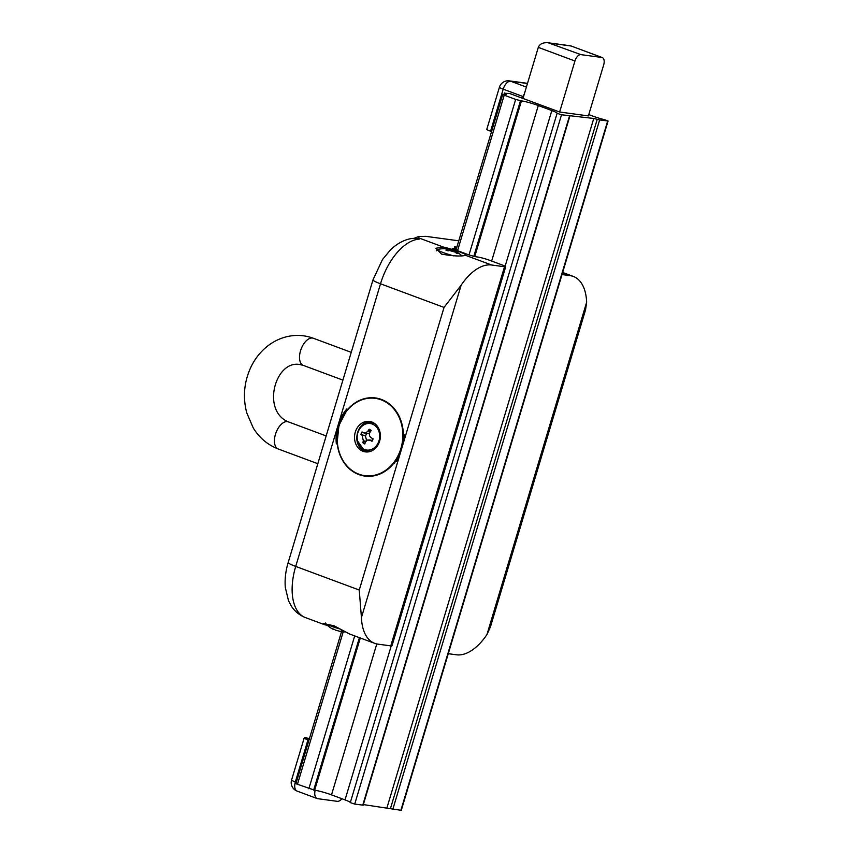 <?xml version="1.0" encoding="UTF-8"?>
<svg xmlns="http://www.w3.org/2000/svg" width="853" height="853" viewBox="0 0 853 853"><rect width="100%" height="100%" fill="white"/><g stroke="black" fill="none" stroke-linecap="round" stroke-linejoin="round"><path stroke-width="1.28" d="M588.773 114.601L592.878 116.125A12.656 1.279 16.7 0 0 604.67 119.74L608.082 121.009L599.648 119.942L593.763 118.46L561.53 114.771L557.094 113.3A12.656 1.279 16.7 0 0 557.105 113.268A12.656 1.279 16.7 0 0 551.827 110.559L538.307 105.537A12.656 1.279 16.7 0 0 521.45 100.878L515.66 99.417L504.208 95.163L502.705 94.395L504.283 94.502A12.656 1.279 16.7 0 0 506.383 94.406A12.656 1.279 16.7 0 0 504.848 93.254L509.838 93.563L522.708 98.351L523.23 96.624A9.042 4.851 -69.6 0 1 524.403 93.723L538.307 47.373C539.746 43.887 543.041 42.351 548.191 42.767L570.7 45.838L601.834 57.471A7.229 3.881 -69.6 0 1 602.293 57.588A7.229 3.881 -69.6 0 1 603.679 64.892L588.378 115.912L559.643 112.01L574.943 61A7.229 3.881 -69.6 0 1 580.925 54.635L601.834 57.471M366.726 451.983L362.088 449.531C351.66 441.854 357.897 421.062 370.437 421.681L370.81 421.681M363.058 451.312A15.375 12.88 97.7 0 1 354.933 433.516A15.375 12.88 97.7 0 1 369.52 421.425A15.375 12.88 97.7 0 1 380.225 438.389A15.375 12.88 97.7 0 1 365.383 451.887A15.375 12.88 97.7 0 1 363.058 451.312M373.145 438.837A24.812 0.576 115.5 0 0 371.993 441.3A25.366 4.883 -154.7 0 1 370.17 440.308L367.312 440.031L365.393 442.11A25.366 12.944 122 0 0 364.828 443.986A24.812 14.533 -173.4 0 1 362.802 442.728L365.617 441.15L363.367 440.852L362.077 435.265A25.366 4.883 -154.7 0 1 360.872 434.358A24.812 21.357 -45.3 0 1 362.035 431.895A25.366 4.883 25.3 0 0 363.239 432.802L365.692 433.036L368.016 431A25.366 12.944 -58 0 1 369.189 429.208A24.812 6.248 40.9 0 1 370.191 429.816A24.812 6.248 40.9 0 1 371.215 430.466A25.366 12.944 122 0 0 370.042 432.268C368.891 434.582 369.328 436.448 371.332 437.856A25.366 4.883 25.3 0 0 373.145 438.837M362.077 435.265L364.327 435.563L360.872 434.358M364.327 435.563L365.457 436.022L366.641 433.569M372.409 440.393L368.848 439.86M364.284 433.217L367.344 433.633L369.69 432.983M368.016 431L370.437 431.65M374.019 424.911A13.381 11.217 -82.3 0 0 372.239 424.037A13.381 11.217 -82.3 0 0 359.092 429.837A13.381 11.217 -82.3 0 0 357.578 441.001A13.381 11.217 -82.3 0 0 362.813 448.667A13.381 11.217 -82.3 0 0 378.178 442.878A13.381 11.217 -82.3 0 0 374.019 424.911M362.802 442.728A25.366 12.944 -58 0 1 363.367 440.852M366.577 440.564L365.457 436.022M363.986 449.787L370.863 451.237M374.488 423.408L369.21 422.736C364.743 423.472 361.373 425.839 359.092 429.837M333.971 629.247L333.267 629.29A25.366 13.595 -69.6 0 1 332.307 628.608A24.812 19.267 -31.1 0 0 334.504 629.418A25.366 13.595 110.4 0 0 335.464 630.111L341.008 631.636A25.366 21.261 -82.3 0 0 342.81 631.71A24.812 12.774 75 0 0 344.303 631.913A25.366 21.261 97.7 0 1 343.61 631.913A25.366 21.261 97.7 0 1 342.501 631.838C340.496 631.593 340.155 631.295 341.467 630.921M340.176 629.056A13.381 1.354 -163.3 0 1 331.039 626.113A13.381 1.354 -163.3 0 1 325.558 623.511A13.381 1.354 -163.3 0 1 325.451 623.33L325.377 622.999M327.84 625.75L323.308 623.5L334.109 625.814L349.655 634.035L374.702 643.343A50.636 27.147 -69.6 0 1 361.427 617.561L359.252 590.041L295.714 566.413A50.636 27.147 -69.6 0 0 305.438 617.593C299.392 615.216 294.637 611.313 291.193 605.865L288.506 600.725L285.307 587.44C284.657 579.347 285.616 571.052 288.175 562.543A18.084 1.823 16.7 0 0 295.714 566.413L338.108 425.103A40.507 33.949 -82.3 0 0 336.327 443.773L337.202 442.227L338.94 425.391L346.67 410.645L346.766 409.003A40.507 33.949 -82.3 0 0 338.108 425.103L380.513 283.793L444.04 307.421L461.132 285.222A50.636 27.147 -69.6 0 1 491.616 265.006L504.518 266.754A7.229 0.736 16.7 0 0 505.722 266.712A7.229 0.736 16.7 0 0 502.705 265.155L489.825 260.368A9.042 0.917 -163.3 0 0 477.787 257.041L476.806 256.913A7.229 0.736 16.7 0 1 467.167 254.258L455.726 249.993A7.229 0.736 16.7 0 1 452.708 248.447A7.229 0.736 16.7 0 1 453.913 248.404L454.884 248.532A9.042 0.917 -163.3 0 0 456.398 248.468A9.042 0.917 -163.3 0 0 455.289 247.647A7.229 0.736 16.7 0 1 454.404 246.986A7.229 0.736 16.7 0 1 455.555 246.933L456.845 247.242M505.722 266.712L391.975 645.838A7.229 0.736 -163.3 0 1 390.77 645.881L377.868 644.132A50.636 27.147 -69.6 0 1 374.702 643.343M455.353 251.304L456.398 252.232A25.366 21.261 97.7 0 1 457.88 253.373A24.812 10.268 143.4 0 0 457.155 253.245A24.812 10.268 143.4 0 0 456.376 253.17A25.366 21.261 -82.3 0 0 454.894 252.019L449.36 250.494A25.366 13.595 110.4 0 0 448.07 250.878A24.812 16.761 -124 0 0 445.884 250.057A25.366 13.595 -69.6 0 1 447.164 249.684C448.475 249.311 448.124 249.001 446.119 248.756A25.366 21.261 -82.3 0 0 445.01 248.692A25.409 25.409 0 0 0 437.77 249.502A13.381 1.354 16.7 0 0 437.578 249.588A13.381 1.354 16.7 0 0 453.839 255.9M458.775 240.813L425.839 236.345L418.652 236.516L419.164 239.139A50.636 27.147 110.4 0 0 380.513 283.793A18.084 1.823 16.7 0 1 372.964 279.923L382.475 259.547L390.695 249.62C400.377 240.578 409.248 238.435 414.014 238.36A18.084 14.853 -93.5 0 1 419.164 239.139M443.197 247.007A15.375 1.557 -163.3 0 1 458.424 251.475A15.375 1.557 -163.3 0 1 465.909 255.154A15.375 1.557 -163.3 0 1 465.621 255.346C460.897 256.518 452.868 256.113 441.523 254.098L435.883 248.266L443.197 247.007L418.365 237.774M586.64 302.239L486.946 634.568L490.432 626.891L585.563 309.82L586.64 302.239A50.636 27.147 -69.6 0 0 573.376 276.457A50.636 27.147 -69.6 0 0 570.209 275.658L562.02 274.549M447.292 248.937A25.366 21.261 97.7 0 1 447.612 248.959L453.156 250.494A25.366 13.595 -69.6 0 1 454.116 251.177A24.812 19.267 148.9 0 1 454.649 251.347M461.708 255.687A25.409 25.409 0 0 0 454.841 251.027L454.521 251.784M446.94 250.419L447.953 249.311L447.548 250.654M486.946 634.568A50.636 27.147 -69.6 0 1 456.462 654.795L448.273 653.686M363.335 804.582L401.283 810.329L608.082 121.009M309.479 738.41L305.705 737.898A9.042 0.917 16.7 0 0 304.19 737.962A9.042 0.917 16.7 0 0 307.965 739.903L308.935 740.255M296.311 782.308L295.351 781.945A9.042 0.917 -163.3 0 1 291.577 780.015A9.042 9.042 0 0 0 297.089 791.083L297.089 791.083A9.042 4.851 -69.6 0 1 295.351 781.945L307.965 739.903M491.541 131.586L490.582 131.223A9.042 0.917 -163.3 0 1 486.807 129.293L499.421 87.241A9.042 0.917 16.7 0 0 503.195 89.181A9.042 4.851 -69.6 0 1 510.67 81.227A9.042 7.581 -82.3 0 0 509.294 80.875L509.294 80.875A9.042 9.042 0 0 0 499.421 87.241M522.708 98.351L559.643 112.01M350.295 802.62L557.094 113.3L350.295 802.62L354.72 804.091L363.154 805.168L569.964 115.837M580.925 54.635L548.191 42.767M337.202 442.227L337.298 444.125A39.43 33.043 -82.3 0 0 359.635 474.854A39.43 33.043 -82.3 0 0 393.734 463.35L394.481 463.52M399.268 455.843A39.782 33.342 97.7 0 1 397.221 459.554L396.187 461.633L397.114 459.543M393.734 463.35L394.043 463.467A39.782 33.342 -82.3 0 0 396.826 459.5M341.499 631.7L295.895 783.715L314.64 790.209A12.656 1.279 -163.3 0 1 331.508 794.857L345.017 799.89A12.656 1.279 -163.3 0 1 350.306 802.577M523.006 98.394L524.403 93.723M341.925 798.739A9.042 4.851 -69.6 0 1 337.244 801.33L317.689 798.675A9.042 4.851 -69.6 0 1 317.124 798.536A9.042 4.851 -69.6 0 1 315.152 790.283M370.266 431.309L369.189 429.208M397.221 459.554L399.343 455.705L403.832 441.47A40.507 33.949 -82.3 0 0 404.247 434.763L404.002 436.949A39.782 33.342 97.7 0 1 403.618 441.438M396.187 461.633A40.507 33.949 -82.3 0 0 399.471 455.992L403.501 441.427L404.002 436.949M403.885 436.939L403.608 436.896A39.782 33.342 -82.3 0 0 403.522 431.874L403.213 431.757A39.43 33.043 -82.3 0 0 382.176 399.737A39.43 33.043 -82.3 0 0 347.725 409.355L346.681 410.645M445.01 248.692A25.366 21.261 -82.3 0 0 444.317 248.681M359.252 590.041L444.04 307.421M403.608 436.896L404.247 434.763M339.174 425.53A39.014 32.691 97.7 0 1 386.878 402.712A39.014 32.691 97.7 0 1 394.481 461.58A39.014 32.691 97.7 0 1 353.206 471.304A39.014 32.691 97.7 0 1 339.174 425.53M455.097 248.66L455.555 246.933M455.939 247.999L456.248 247.189M326.155 435.926L288.314 421.851A14.469 7.752 110.4 0 0 287.408 421.627A14.469 7.752 110.4 0 0 275.711 433.527A14.469 7.752 110.4 0 0 278.227 448.977L317.828 463.701M288.314 421.851C261.327 410.89 275.071 359.987 299.755 364.508L303.305 365.393A14.469 7.752 -69.6 0 1 300.789 349.954A14.469 7.752 -69.6 0 1 312.486 338.044A14.469 7.752 -69.6 0 1 313.392 338.268C303.796 334.792 294.072 334.504 284.209 337.393C277.118 339.547 270.721 343.162 265.006 348.237C259.205 353.409 254.557 359.614 251.038 366.843C244.065 381.728 242.636 397.071 246.752 412.873L253.234 427.907C259.397 437.898 267.725 444.925 278.227 448.977M372.313 440.606L370.17 440.308M504.518 266.754L390.77 645.881M461.132 285.222L361.427 617.561M465.621 255.346L491.616 265.006M570.209 275.658L562.543 272.811M453.156 250.494L452.996 251.027M456.398 252.232L456.163 252.989M400.857 810.35L607.667 121.019M392.838 809.262L599.648 119.942M490.582 131.223L503.195 89.181L523.23 96.624M550.014 43.14L570.934 45.977M305.598 617.647A50.636 27.147 -69.6 0 1 305.438 617.593L325.334 624.982M336.327 443.773L337.298 444.125M362.088 449.531L368.4 451.877M370.437 421.681L373.667 422.885M331.508 794.857L376.781 643.951M314.64 790.209L360.307 637.991M313.669 790.081L359.401 637.66M308.85 788.748L354.699 635.911M297.398 784.493L343.183 631.892M574.943 61L538.307 47.373M526.397 87.07L510.67 81.227L527.474 83.498M453.679 249.151L453.913 248.404M454.585 249.556L454.884 248.532M346.766 409.003L347.725 409.355M354.72 804.091L561.53 114.771M362.738 805.179L569.548 115.859M504.464 94.523L504.848 93.254M457.549 250.675L504.208 95.163M469.011 254.898L515.66 99.417M473.81 256.295L520.479 100.75M474.758 256.518L521.45 100.878M491.659 261.05L538.307 105.537M345.017 799.89L391.207 645.934M505.136 266.2L551.827 110.559M386.953 807.791L593.763 118.46M390.418 808.655L597.228 119.335M303.305 365.393L342.906 380.118M313.392 338.268L351.233 352.342M365.798 450.693L363.634 449.616L357.578 441.001M325.558 623.511A25.409 25.409 0 0 0 333.779 629.578M343.631 631.913A25.409 25.409 0 0 0 345.23 631.913M437.578 249.588L436.533 250.771M304.19 737.962L291.577 780.015M602.293 57.588L570.7 45.838M297.089 791.083L317.124 798.536M527.517 83.349L509.294 80.875M455.918 250.068L456.398 248.468M372.964 279.923L288.175 562.543M573.376 276.457L562.649 272.459M504.4 92.934L503.952 94.448M418.652 236.516L414.014 238.36M502.705 94.395L455.982 250.1"/></g></svg>
